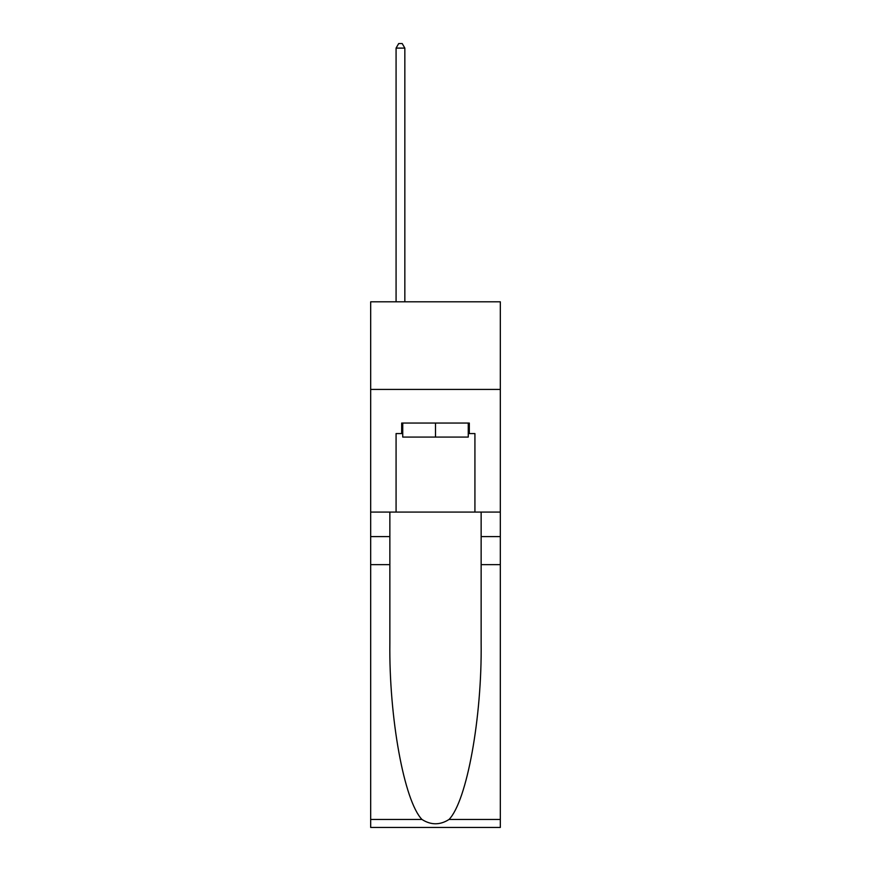 <?xml version="1.0" encoding="UTF-8"?>
<svg xmlns="http://www.w3.org/2000/svg" width="871" height="871" viewBox="0 0 871 871"><rect width="100%" height="100%" fill="white"/><g stroke="black" fill="none" stroke-linecap="round" stroke-linejoin="round"><path stroke-width="1.31" d="M500.324 389.424L500.324 301.812L370.676 301.812L370.676 389.424L500.324 389.424L500.324 512.072L474.924 512.072L474.924 433.573L469.317 433.573L469.317 423.056L401.683 423.056L401.683 433.573L402.74 433.573M468.26 423.056L468.26 437.079L402.74 437.079L402.74 423.056M435.5 423.056L435.5 437.079M449.055 819.459L500.324 819.459L500.324 827.45L370.676 827.45L370.676 564.637L389.86 564.637L389.86 642.765C388.923 717.454 404.079 800.885 421.945 819.459C430.971 825.218 440.007 825.218 449.055 819.459C466.921 800.885 482.077 717.454 481.14 642.765L481.14 512.072M481.14 564.637L500.324 564.637L500.324 512.072M370.676 564.637L370.676 389.424M389.86 512.072L389.86 564.637M500.324 819.459L500.324 564.637M370.676 512.072L396.076 512.072L396.076 433.573L401.683 433.573M396.076 512.072L474.924 512.072M468.26 433.573L469.317 433.573M404.841 301.812L404.841 48.101L396.076 48.101L396.076 301.812M396.076 48.101L398.7 43.55L402.206 43.55L404.841 48.101M481.14 536.601L500.324 536.601M389.86 536.601L370.676 536.601M370.676 819.459L421.945 819.459"/></g></svg>

